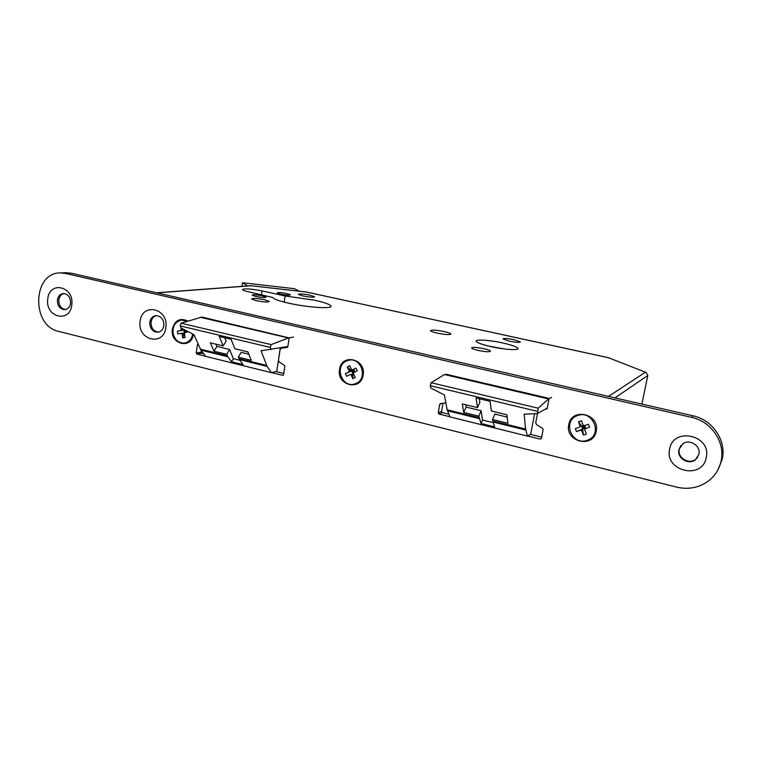 <?xml version="1.0" encoding="UTF-8"?>
<svg xmlns="http://www.w3.org/2000/svg" width="761" height="761" viewBox="0 0 761 761"><rect width="100%" height="100%" fill="white"/><g stroke="black" fill="none" stroke-linecap="round" stroke-linejoin="round"><path stroke-width="1.14" d="M201.532 317.175L181.137 323.168L180.252 325.908L270.307 347.444L271.182 344.619L288.457 337.96L293.546 337.075M490.883 346.607C482.084 344.581 477.185 342.811 476.186 341.309C474.94 339.064 489.846 340.053 502.973 343.011C511.839 345.028 516.824 346.816 517.927 348.367C519.268 350.593 504.267 349.651 490.883 346.607M488.819 346.131L504.239 348.938M280.695 294.136L277.156 292.89C277.993 292.272 281.218 292.49 286.83 293.556L290.388 294.802C289.57 295.42 286.336 295.201 280.695 294.136M255.782 296.476L252.214 295.192C253.118 294.507 256.533 294.726 262.469 295.848L266.055 297.132C265.17 297.827 261.746 297.608 255.782 296.476M302.84 295.915L298.35 294.355C299.349 293.613 303.259 293.889 310.088 295.182L314.616 296.752C313.637 297.503 309.717 297.218 302.84 295.915M256.153 300.643L251.587 298.978C252.728 298.065 257.104 298.331 264.704 299.777L269.318 301.451C268.195 302.364 263.81 302.098 256.153 300.643M437.233 333.109C433.19 332.186 430.935 331.377 430.479 330.683C431.43 329.675 435.977 329.97 444.12 331.558C448.181 332.481 450.455 333.299 450.931 333.993C450.017 335.002 445.442 334.707 437.233 333.109M509.271 341.128L503.021 338.93C503.725 338.141 507.406 338.398 514.075 339.701L520.362 341.908C519.677 342.697 515.977 342.44 509.271 341.128M478.146 350.412C474.236 349.499 472.048 348.69 471.582 347.986C472.372 347.006 476.462 347.244 483.872 348.7C487.791 349.613 489.998 350.421 490.484 351.135C489.713 352.124 485.604 351.877 478.146 350.412M284.186 302.117L285.109 295.972L314.683 300.224C324.376 302.402 329.789 304.324 330.921 305.979C333.261 309.156 307.72 307.549 288.505 303.144C278.992 300.966 273.732 299.083 272.733 297.503L249.237 291.996C245.166 291.073 242.921 290.274 242.483 289.599C244.243 288.324 250.778 288.761 262.079 290.902L285.109 295.972M180.252 325.908L181.242 328.086L193.903 334.602L200.933 350.136L227.853 356.757L231.525 361.751L233.38 358.678L229.603 349.527L226.702 354.322L213.965 351.192L210.35 342.802L223.192 345.922L219.235 336.438L231.03 339.263L234.892 348.757L247.953 351.924L251.263 360.343L238.307 357.166L239.43 359.601L267.092 366.402L261.052 350.792L287.867 346.474M200.39 317.308L288.457 337.96M200.933 350.136L205.755 356.386L271.335 372.643L276.728 371.397L280.286 347.91M270.307 347.444L271.116 349.651M492.757 420.985L494.612 426.854L481.028 423.487L478.812 416.153L463.734 412.452L462.298 403.929L477.518 407.62L476.063 397.974L490.084 401.342L491.397 410.988L506.912 414.755L507.92 423.287L492.557 419.52L492.757 420.985L525.585 429.042L527.459 436.101L449.96 416.904L447.164 409.779L444.395 394.997L430.697 387.929L430.25 385.703L431.106 382.707L444.481 374.545L548.643 398.964L551.592 397.394M548.643 398.964L538.151 408.2L537.494 413.556L524.129 414.231L525.585 429.042M537.494 413.556L547.273 408.067M527.459 436.101L530.702 434.112L534.603 413.699M641.894 404.081L647.801 375.496L646.127 372.452L608.458 357.727L306.245 292.015L251.273 285.755L156.956 292.852M250.778 285.708L251.273 285.755M645.918 372.367L608.458 357.727M493.195 422.64L482.512 420.015L481.028 423.487M479.373 398.774L479.877 402.189L477.518 407.62M492.557 419.52L494.85 414.079L507.178 417.076M482.512 420.015L481.142 410.74L478.812 416.153M465.722 404.757L466.103 407.078L481.142 410.74M466.103 407.078L463.734 412.452M227.853 356.757L226.702 354.322M231.525 361.751L243.016 364.595L239.43 359.601M267.092 366.402L271.335 372.643M248.857 354.217L241.189 352.353L238.307 357.166M233.38 358.678L239.924 360.286M229.603 349.527L216.895 346.436L213.965 351.192M216.895 346.436L215.924 344.153M224.752 337.76L226.131 341.109L223.192 345.922M241.912 286.374L242.445 282.74L294.478 288.695L299.14 291.187M242.445 282.74L247.782 285.936M706.208 457.761C711.935 435.34 673.399 426.388 669.67 448.961C663.982 470.945 702.051 480.457 706.208 457.761M698.902 454.327C701.119 446.051 689.913 438.631 682.95 443.692L678.936 449.523C676.662 458.017 688.477 465.447 695.364 459.796L698.902 454.327M680.943 445.461L679.307 449.066C677.033 457.532 688.829 464.952 695.697 459.311L697.675 457.313M71.781 304.857C74.549 286.25 49.256 280.381 47.753 299.063C44.985 317.375 70.06 323.644 71.781 304.857M70.564 303.201C70.583 297.389 68.205 294.165 63.42 293.537C60.1 293.936 58.093 296.105 57.408 300.034C57.408 305.893 59.824 309.109 64.656 309.679C67.91 309.242 69.879 307.083 70.564 303.201M63.962 293.546C61.099 294.307 59.387 296.438 58.825 299.929C58.759 305.456 60.994 308.662 65.532 309.556M165.85 327.525C169.009 308.348 141.917 302.06 140.129 321.332C136.98 340.205 163.815 346.902 165.85 327.525M163.872 325.641C163.91 319.496 161.303 316.157 156.053 315.615C152.609 316.11 150.526 318.326 149.784 322.255C149.765 328.467 152.419 331.796 157.736 332.262C161.094 331.72 163.139 329.513 163.872 325.641M156.462 315.606C153.484 316.433 151.696 318.602 151.078 322.103C151.011 328.067 153.532 331.406 158.63 332.11M596.177 431.24C600.315 413.841 571.454 407.087 568.771 424.638C564.662 441.78 593.257 448.876 596.177 431.24M363.13 375.078C366.355 358.783 341.508 352.971 339.53 369.389C336.305 385.456 360.952 391.563 363.13 375.078M187.948 321.094C180.1 317.48 174.906 320.143 172.357 329.094C169.741 344.267 191.506 349.832 193.351 334.317M721.048 461.337C725.652 442.588 711.459 421.48 691.72 417.399L65.56 273.427L60.718 272.904C32.542 271.915 30.916 325.917 58.711 331.387L676.738 487.145C689.304 489.989 700.424 487.487 710.108 479.658C715.721 474.721 719.373 468.624 721.048 461.337M718.156 469.404L722.16 459.368C726.726 440.771 712.657 419.863 693.081 415.82L71.211 273.189L65.313 272.714M201.227 317.508L202.055 317.099L289.009 337.865M289.094 338.455L287.839 346.712L287.125 347.463L281.294 348.196L280.115 349.442L278.469 360.286L279.201 361.989L284.395 365.366L284.833 366.393L283.587 374.574L282.597 375.297L271.61 372.576M205.632 356.224L196.909 354.065L196.243 352.971L197.346 344.999L198.183 344.248M445.052 374.678L446.041 374.25L548.129 398.165L548.89 398.84M548.938 399.42L547.226 408.324L545.218 409.228M537.475 413.556L535.715 422.774L536.543 424.638L542.631 428.424L543.135 429.546L541.432 438.374L540.234 439.126L527.62 436.005M449.903 416.743L439.011 414.051L438.241 412.843L439.753 404.272L440.41 403.53L445.889 402.969M201.351 350.678L201.151 352.124L196.243 352.971M203.663 353.665L201.817 353.218L201.151 352.124M283.758 373.451L276.062 371.558M285.537 347.397L287.677 347.111M443.026 403.254L441.58 411.435L438.241 412.843M448.866 414.241L442.341 412.624L441.58 411.435M541.661 437.166L530.303 434.36M584.657 425.523L585.599 428.11L582.66 429.061L585.599 428.11L583.801 426.94L584.343 425.627M586.969 440.4L588.529 439.782C602.883 433.713 592.41 409.894 577.865 415.468L577.152 415.725C562.037 421.08 571.901 445.908 586.969 440.4M585.323 428.652L589.528 427.282L585.323 428.652L584.762 429.841L586.322 434.103L583.373 435.054L582.783 430.098L581.823 430.802L583.373 435.054M583.697 425.389L581.575 426.084L583.801 426.94L582.66 429.061L581.575 426.084L580.871 425.856L579.521 427.197L581.043 425.332L578.522 421.765L581.461 420.795L583.021 425.057L584.229 425.665L588.434 424.286L589.528 427.282M579.521 427.197L575.345 428.567L576.429 431.554L581.585 429.499L582.783 430.098M581.823 430.802L580.605 430.193L576.429 431.554M580.605 430.193L581.585 429.499M578.522 421.765L580.072 426.017M581.575 426.084L582.584 428.414L582.289 429.727M581.043 425.332L580.871 425.856M186.169 330.616L185.884 331.206L183.353 329.798L177.389 331.197L180.709 330.588L181.261 329.646L183.192 329.094M184.875 332.776L184 330.112L184.181 333.727L182.05 334.022L182.745 337.913L184.181 333.727M187.025 321.38L181.708 320.086C175.363 321.437 172.49 325.87 173.099 333.394C174.783 339.872 178.502 343.116 184.276 343.116C188.89 342.317 191.705 339.273 192.714 333.993M184.875 329.96L184 330.112L184.894 329.97M180.814 327.154L181.261 329.646M188.224 331.682L184.942 332.652L184.39 333.594L185.085 337.494L182.745 337.913M182.05 334.022L181.194 333.328L183.981 333.347M177.389 331.197L177.874 333.936L181.194 333.328M183.905 329.456L184.695 329.865M186.531 330.807L186.806 332.31M184.485 332.842L185.884 331.206L186.768 332.319M182.849 330.303L180.709 330.588M354.93 371.929L353.694 371.577L353.884 369.551M353.646 373.156L352.762 373.622L351.506 370.978L353.884 369.741L345.37 373.661L350.44 371.444M356.538 383.278C367.867 378.15 361.285 357.508 349.166 360.134L346.036 361.19C334.602 366.517 341.67 387.311 353.884 384.21L356.538 383.278M354.94 371.967L353.884 369.741M355.958 368.115L352.562 369.894L355.958 368.115L357.223 370.778L353.817 372.548L353.485 373.718L355.282 377.494L352.895 378.731L352.79 374.507L351.097 374.964L352.895 378.731M351.097 374.964L350.003 374.545L346.626 376.305L345.37 373.661M350.003 374.545L352.79 374.507M348.747 371.891L349.08 370.721L350.773 370.284L347.292 366.954L349.08 370.721M347.292 366.954L349.67 365.708L351.468 369.475L352.562 369.894M352.762 373.622L351.506 370.978L353.694 371.577L352.419 374.25M350.773 370.284L350.783 370.816M181.137 323.168L271.182 344.619M238.887 358.602L266.578 365.413M525.756 430.041L492.976 421.975M479.268 418.607L447.439 410.778M479.03 417.608L447.164 409.779M537.314 411.311L430.25 385.703M608.515 396.424L645.347 372.224M647.801 375.496L614.945 397.898M261.518 294.716L262.079 290.902M538.151 408.2L431.106 382.707M200.352 349.137L227.301 355.758M691.72 417.399L693.081 415.82M65.56 273.427L71.211 273.189M283.292 375.135L282.597 375.297M201.817 353.218L196.909 354.065M198.44 344.828L197.346 344.999M547.045 408.724L546.35 409.114M541.432 438.346L540.234 439.126M442.341 412.624L439.011 414.051M442.027 403.359L439.753 404.272M585.38 427.511L585.18 428.196M582.584 428.414L583.335 428.795M582.26 425.865L581.908 426.55M184.371 330.588L184.714 329.998M184.676 332.3L185.18 332.605M353.656 369.913L354.141 370.274M352.752 373.071L353.408 373.28M352.172 370.693L351.963 371.416M330.816 306.597L330.921 305.979M250.873 285.708L156.642 292.785M608.686 357.746L306.264 291.996L251.054 285.708M517.832 348.861L517.927 348.367M60.718 272.904L66.397 272.666M158.259 332.186L157.736 332.262M695.697 459.311L695.364 459.796M182.459 319.991L181.708 320.086M349.765 359.991L349.166 360.134"/></g></svg>
